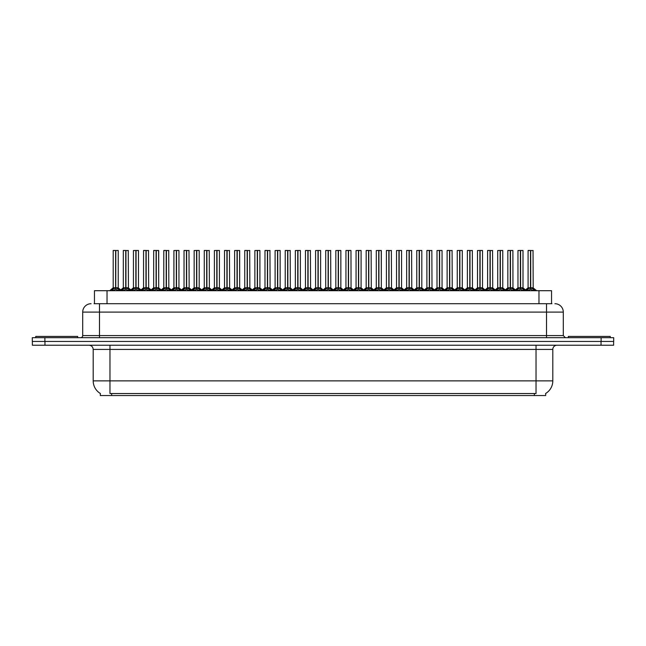 <?xml version="1.0" encoding="UTF-8"?>
<svg xmlns="http://www.w3.org/2000/svg" width="646" height="646" viewBox="0 0 646 646"><rect width="100%" height="100%" fill="white"/><g stroke="black" fill="none" stroke-linecap="round" stroke-linejoin="round"><path stroke-width="0.97" d="M94.453 303.709L94.453 290.708L551.547 290.708L551.547 303.709M545.676 393.462L545.676 395.546L100.324 395.546L100.324 393.462M100.445 393.535A14.68 14.68 0 0 1 93.194 380.874L109.965 380.874L109.965 393.535L536.035 393.535L536.035 380.874L552.806 380.874L552.806 349.421A4.191 4.191 0 0 1 557.005 345.222M93.194 380.874L93.194 349.421C92.943 346.87 91.546 345.473 88.995 345.222M545.555 393.535A14.68 14.68 0 0 0 552.806 380.874M44.962 345.222L613.619 345.222L613.619 341.451L32.381 341.451L32.381 345.222L44.962 345.222L44.962 341.451M613.619 345.222L613.619 341.451M94.268 303.709L551.926 303.709M94.074 303.709L99.484 303.709L99.484 312.099L82.704 312.099L82.704 335.581A2.099 2.099 0 0 1 80.613 337.68M91.094 303.709A8.39 8.39 0 0 0 82.704 312.099M554.906 303.709A8.39 8.39 0 0 1 563.296 312.099L563.296 335.581L565.387 337.68M44.881 337.68L32.3 337.68L32.3 341.451L44.881 341.451L44.881 337.68L601.119 337.68L601.119 341.451L613.7 341.451L613.7 337.68L601.119 337.68M516.186 290.708L517.624 289.198L520.377 287.777L520.377 289.271L520.523 250.454L523.002 250.535L523.002 287.777L520.595 287.777L523.341 289.198L524.778 290.708M522.913 250.454L520.595 250.535L520.595 289.271L520.523 287.777L523.074 287.938L520.87 287.938M520.377 250.454L517.971 250.535L520.377 250.454L517.971 250.535L517.971 287.777L520.523 287.777M520.377 250.535L520.377 287.777L517.971 287.777L514.466 290.708M519.642 250.454L521.322 250.454M520.45 250.454L520.482 287.777M523.341 289.198L523.341 290.708L520.595 289.271M520.377 289.271L517.632 290.716M526.304 290.708L527.742 289.198L530.495 287.777L530.495 289.271L530.641 250.454L528.17 250.454L530.568 250.454L530.568 287.777L533.459 289.198L534.896 290.708M530.713 287.777L530.713 289.271L530.641 287.777L533.12 287.777L530.713 287.777L530.705 250.454M530.495 250.454L528.089 250.535L528.089 287.777L530.641 287.777M530.988 287.938L533.192 287.938L533.031 250.454M530.495 250.535L530.495 287.777L528.089 287.777L525.545 289.941L523.074 287.938L526.498 290.708M530.568 250.454L529.76 250.454M533.451 290.716L530.713 289.271M530.495 289.271L527.75 290.716L527.742 289.198M77.673 337.68L77.673 336.421L35.74 336.421L35.74 337.68M610.26 337.68L610.26 336.421L568.327 336.421L568.327 337.68M495.95 290.708L497.388 289.198L500.133 287.777L500.133 289.271L500.279 250.454L502.758 250.535L502.758 287.777L500.351 287.777L503.105 289.198L504.542 290.708M502.677 250.454L500.351 250.535L500.351 289.271L500.279 287.777L502.838 287.938L500.634 287.938M500.141 250.454L497.727 250.535L500.141 250.454L497.727 250.535L497.727 287.777L500.279 287.777M500.133 250.535L500.133 287.777L497.727 287.777L497.727 250.535M499.406 250.454L501.086 250.454M500.206 250.454L500.246 287.777M503.105 289.198L503.105 290.708L500.351 289.271M500.133 289.271L497.396 290.716L497.388 289.198M475.706 290.708L477.152 289.198L479.897 287.777L479.897 289.271L480.043 250.454L482.522 250.535L482.522 287.777L480.115 287.777L482.861 289.198L484.306 290.708M482.441 250.454L480.115 250.535L480.115 289.271L480.043 287.777L482.602 287.938L480.39 287.938M479.897 250.454L477.491 250.535L479.897 250.454L477.491 250.535L477.491 287.777L480.043 287.777M479.897 250.535L479.897 287.777L477.491 287.777L473.994 290.708M479.171 250.454L480.842 250.454M479.97 250.454L480.01 287.777M482.861 289.198L482.861 290.708L480.115 289.271M479.897 289.271L477.152 290.716L477.152 289.198M455.47 290.708L456.908 289.198L459.661 287.777L459.661 289.271L459.807 250.454L462.286 250.535L462.286 287.777L459.879 287.777L462.625 289.198L464.062 290.708M462.197 250.454L459.879 250.535L459.879 289.271L459.807 287.777L462.358 287.938L460.154 287.938M459.661 250.454L457.255 250.535L459.661 250.454L457.255 250.535L457.255 287.777L459.807 287.777M459.661 250.535L459.661 287.777L457.255 287.777L453.758 290.708M458.926 250.454L460.606 250.454M459.734 250.454L459.766 287.777M462.625 289.198L462.625 290.708L459.879 289.271M459.661 289.271L456.916 290.716L456.908 289.198M435.234 290.708L436.672 289.198L439.417 287.777L439.417 289.271L439.563 250.454L442.05 250.535L442.05 287.777L439.643 287.777L442.389 289.198L443.826 290.708M439.918 287.938L442.122 287.938L439.643 287.777L439.643 289.271L439.635 250.454M439.425 250.454L437.011 250.535L439.425 250.454L437.011 250.535L437.011 287.777L439.563 287.777M439.417 250.535L439.417 287.777L437.019 287.777L433.514 290.708M438.691 250.454L440.37 250.454M439.49 250.454L439.53 287.777M442.389 289.198L442.389 290.708L439.643 289.271M439.417 289.271L436.68 290.716M439.643 250.535L441.961 250.454M506.068 290.708L507.506 289.198L510.251 287.777L510.251 289.271L510.397 250.454L512.795 250.454L510.397 250.454M512.795 250.454L510.477 250.535L510.477 287.809L513.223 289.198L514.66 290.708M510.477 287.809L510.477 289.271L510.397 287.777L512.884 287.777L510.364 287.777M510.259 250.454L507.845 250.535L507.845 287.777L510.324 287.777L510.324 250.454L507.934 250.454L510.324 250.454M512.884 250.535L512.956 287.938L510.752 287.938M510.251 250.535L510.251 287.777L507.853 287.777L505.301 289.941L502.838 287.938L506.254 290.708M509.524 250.454L511.204 250.454M513.223 289.198L513.223 290.708L510.477 289.271M510.251 289.271L507.514 290.716L507.506 289.198M485.832 290.708L487.27 289.198L490.015 287.777L490.015 289.271L490.161 250.454L487.69 250.454L490.088 250.454L490.088 287.777L492.987 289.198L494.424 290.708M490.233 287.777L490.233 289.271L490.161 287.777L492.64 287.777L490.233 287.777L490.233 250.454M490.023 250.454L487.609 250.535L487.609 287.777L490.161 287.777M490.508 287.938L492.72 287.938L492.559 250.454M490.015 250.535L490.015 287.777L487.609 287.777L485.065 289.941L482.602 287.938L486.018 290.708M490.088 250.454L489.288 250.454M492.987 289.198L492.987 290.708L490.233 289.271M490.015 289.271L487.278 290.716L487.27 289.198M465.588 290.708L467.026 289.198L469.779 287.777L469.779 289.271L469.925 250.454L467.454 250.454L469.852 250.454L469.852 287.777L472.743 289.198L474.18 290.708M469.997 287.777L469.997 289.271L469.925 287.777L472.404 287.777L469.997 287.777L469.997 250.454M469.779 250.454L467.373 250.535L467.373 287.777L469.925 287.777M470.272 287.938L472.476 287.938L472.323 250.454M469.779 250.535L469.779 287.777L467.373 287.777L464.829 289.941L462.358 287.938L465.782 290.708M469.852 250.454L469.053 250.454M472.743 289.198L472.743 290.708L469.997 289.271M469.779 289.271L467.034 290.716L467.026 289.198M445.352 290.708L446.79 289.198L449.543 287.777L449.535 289.271L449.689 250.454L447.218 250.454L449.616 250.454L449.616 287.777L452.507 289.198L453.944 290.708M449.761 287.777L449.761 289.271L449.689 287.777L452.168 287.777L449.761 287.777L449.753 250.454M449.543 250.454L447.129 250.535L447.129 287.777L449.689 287.777M450.036 287.938L452.24 287.938L452.079 250.454M449.543 250.535L449.543 287.777L447.137 287.777L444.593 289.941L442.122 287.938L445.546 290.708M449.616 250.454L448.808 250.454M452.499 290.716L449.761 289.271M449.535 289.271L446.798 290.716L446.79 289.198M414.998 290.708L416.436 289.198L419.181 287.777L419.181 289.271L419.327 250.454L421.806 250.535L421.806 287.777L419.399 287.777L422.153 289.198L423.59 290.708M421.725 250.454L419.399 250.535L419.399 289.271L419.327 287.777L421.886 287.938L419.674 287.938M419.189 250.454L416.775 250.535L419.189 250.454L416.775 250.535L416.775 287.777L419.327 287.777M419.181 250.535L419.181 287.777L416.775 287.777L416.775 250.535M418.455 250.454L420.134 250.454M419.254 250.454L419.294 287.777M422.153 289.198L422.153 290.708L419.399 289.271M419.181 289.271L416.444 290.716L416.436 289.198M394.754 290.708L396.192 289.198L398.945 287.777L398.945 289.271L399.091 250.454L401.57 250.535L401.57 287.777L399.163 287.777L401.909 289.198L403.346 290.708M401.489 250.454L399.163 250.535L399.163 289.271L399.091 287.777L401.642 287.938L399.438 287.938M398.945 250.454L396.539 250.535L398.945 250.454L396.539 250.535L396.539 287.777L399.091 287.777M398.945 250.535L398.945 287.777L396.539 287.777L396.539 250.535M398.219 250.454L399.89 250.454M399.018 250.454L399.05 287.777M401.909 289.198L401.909 290.708L399.163 289.271M398.945 289.271L396.2 290.716L396.192 289.198M374.519 290.708L375.956 289.198L378.701 287.777L378.701 289.271L378.855 250.454L381.334 250.535L381.334 287.777L378.927 287.777L381.673 289.198L383.11 290.708M381.334 250.535L378.927 250.535L378.927 289.271L378.855 287.777L381.334 287.777L381.245 250.454M378.709 250.454L376.295 250.535L378.709 250.454L376.295 250.535L376.295 287.777L378.855 287.777M378.701 250.535L378.701 287.777L376.303 287.777L372.799 290.708M377.975 250.454L379.654 250.454M378.782 250.454L378.814 287.777M381.673 289.198L381.673 290.708L378.927 289.271M378.701 289.271L375.964 290.716L375.956 289.198M354.283 290.708L355.72 289.198L358.465 287.777L358.465 289.271L358.611 250.454L361.09 250.535L361.09 287.777L358.683 287.777L361.437 289.198L362.874 290.708M361.009 250.454L358.683 250.535L358.683 289.271L358.611 287.777L361.171 287.938L358.966 287.938M358.473 250.454L356.059 250.535L358.473 250.454L356.059 250.535L356.059 287.777L358.611 287.777M358.465 250.535L358.465 287.777L356.059 287.777L352.563 290.708M357.739 250.454L359.418 250.454M358.538 250.454L358.578 287.777M361.437 289.198L361.437 290.708L358.683 289.271M358.465 289.271L355.728 290.716M425.116 290.708L426.554 289.198L429.299 287.777L429.299 289.271L429.445 250.454L426.982 250.454L429.372 250.454L429.372 287.777L432.271 289.198L433.708 290.708M429.517 287.777L429.517 289.271L429.445 287.777L431.924 287.777L429.517 287.777L429.517 250.454M429.307 250.454L426.893 250.535L426.893 287.777L429.412 287.777M429.8 287.938L432.004 287.938L431.843 250.454M429.299 250.535L429.299 287.777L426.893 287.777L424.349 289.941L421.886 287.938L425.302 290.708M429.372 250.454L428.573 250.454M432.271 289.198L432.271 290.708L429.517 289.271M429.299 289.271L426.562 290.716L426.554 289.198M404.872 290.708L406.318 289.198L409.063 287.777L409.063 289.271L409.209 250.454L406.738 250.454L409.136 250.454L409.136 287.777L412.027 289.198L413.472 290.708M409.281 287.777L409.281 289.271L409.209 287.777L411.688 287.777L409.281 287.777L409.281 250.454M409.063 250.454L406.657 250.535L406.657 287.777L409.209 287.777M409.556 287.938L411.768 287.938L411.607 250.454M409.063 250.535L409.063 287.777L406.657 287.777L404.113 289.941L401.642 287.938L405.066 290.708M409.136 250.454L408.337 250.454M412.027 289.198L412.027 290.708L409.281 289.271M409.063 289.271L406.318 290.716L406.318 289.198M384.636 290.708L386.074 289.198L388.827 287.777L388.827 289.271L388.973 250.454L386.502 250.454L388.9 250.454L388.9 287.777L391.791 289.198L393.228 290.708M389.045 287.777L389.045 289.271L388.973 287.777L391.452 287.777L389.045 287.777L389.037 250.454M388.827 250.454L386.421 250.535L386.421 287.777L388.973 287.777M389.32 287.938L391.524 287.938L391.363 250.454M388.827 250.535L388.827 287.777L386.421 287.777L383.877 289.941L381.406 287.938L379.202 287.938M388.9 250.454L388.093 250.454M391.791 289.198L391.791 290.708L389.045 289.271M388.827 289.271L386.082 290.716L386.074 289.198M364.401 290.708L365.838 289.198L368.583 287.777L368.583 289.271L368.729 250.454L366.266 250.454L368.656 250.454L368.656 287.777L371.555 289.198L372.992 290.708M368.809 287.777L368.809 289.271L368.729 287.777L371.216 287.777L368.809 287.777L368.801 250.454M368.591 250.454L366.177 250.535L366.177 287.777L368.729 287.777M369.084 287.938L371.288 287.938L371.127 250.454M368.583 250.535L368.583 287.777L366.177 287.777L363.633 289.941L361.171 287.938L364.586 290.708M368.656 250.454L367.857 250.454M371.547 290.716L368.809 289.271M368.583 289.271L365.846 290.716L365.838 289.198M334.039 290.708L335.484 289.198L338.229 287.777L338.229 289.271L338.375 250.454L340.854 250.535L340.854 287.777L338.447 287.777L341.193 289.198L342.638 290.708M340.773 250.454L338.447 250.535L338.447 289.271L338.375 287.777L340.935 287.938L338.722 287.938M338.229 250.454L335.823 250.535L338.229 250.454L335.823 250.535L335.823 287.777L338.375 287.777M338.229 250.535L338.229 287.777L335.823 287.777L332.327 290.708M337.503 250.454L339.174 250.454M338.302 250.454L338.342 287.777M341.193 289.198L341.193 290.708L338.447 289.271M338.229 289.271L335.484 290.716L335.484 289.198M313.803 290.708L315.24 289.198L317.993 287.777L317.993 289.271L318.139 250.454L320.618 250.535L320.618 287.777L318.212 287.777L320.957 289.198L322.394 290.708M320.529 250.454L318.212 250.535L318.212 289.271L318.139 287.777L320.691 287.938L318.486 287.938M317.993 250.454L315.587 250.535L317.993 250.454L315.587 250.535L315.587 287.777L318.139 287.777M317.993 250.535L317.993 287.777L315.587 287.777L312.091 290.708M317.259 250.454L318.938 250.454M318.066 250.454L318.098 287.777M320.957 289.198L320.957 290.708L318.212 289.271M317.993 289.271L315.248 290.716L315.24 289.198M293.567 290.708L295.004 289.198L297.749 287.777L297.749 289.271L297.895 250.454L300.382 250.535L300.382 287.777L297.976 287.777L300.721 289.198L302.158 290.708M300.293 250.454L297.976 250.535L297.976 289.271L297.895 287.777L300.455 287.938L298.25 287.938M297.758 250.454L295.343 250.535L297.758 250.454L295.343 250.535L295.343 287.777L297.895 287.777M297.749 250.535L297.749 287.777L295.343 287.777L291.847 290.708M297.023 250.454L298.702 250.454M297.822 250.454L297.863 287.777M300.721 289.198L300.721 290.708L297.976 289.271M297.749 289.271L295.012 290.716L295.004 289.198M273.331 290.708L274.768 289.198L277.514 287.777L277.514 289.271L277.659 250.454L280.138 250.535L280.138 287.777L277.732 287.777L280.485 289.198L281.922 290.708M280.057 250.454L277.732 250.535L277.732 289.271L277.659 287.777L280.219 287.938L278.006 287.938M277.514 250.454L275.107 250.535L277.514 250.454L275.107 250.535L275.107 287.777L277.659 287.777M277.514 250.535L277.514 287.777L275.107 287.777L271.611 290.708M276.787 250.454L278.466 250.454M277.586 250.454L277.627 287.777M280.485 289.198L280.485 290.708L277.732 289.271M277.514 289.271L274.768 290.716L274.768 289.198M253.087 290.708L254.524 289.198L257.278 287.777L257.278 289.271L257.423 250.454L259.902 250.535L259.902 287.777L257.496 287.777L260.241 289.198L261.678 290.708M259.821 250.454L257.496 250.535L257.496 289.271L257.423 287.777L259.975 287.938L257.77 287.938M257.278 250.454L254.871 250.535L257.278 250.454L254.871 250.535L254.871 287.777L257.423 287.777M257.278 250.535L257.278 287.777L254.871 287.777L251.375 290.708M256.543 250.454L258.222 250.454M257.35 250.454L257.383 287.777M260.241 289.198L260.241 290.708L257.496 289.271M257.278 289.271L254.532 290.716L254.524 289.198M232.851 290.708L234.288 289.198L237.034 287.777L237.034 289.271L237.187 250.454L239.666 250.535L239.666 287.777L237.26 287.777L240.005 289.198L241.442 290.708M239.666 250.535L237.26 250.535L237.26 289.271L237.187 287.777L239.666 287.777L239.577 250.454M237.042 250.454L234.627 250.535L237.042 250.454L234.627 250.535L234.627 287.777L237.187 287.777M237.034 250.535L237.034 287.777L234.635 287.777L234.627 250.535M236.307 250.454L237.986 250.454M237.114 250.454L237.147 287.777M240.005 289.198L240.005 290.708L237.26 289.271M237.034 289.271L234.296 290.716L234.288 289.198M344.165 290.708L345.602 289.198L348.347 287.777L348.347 289.271L348.493 250.454L350.891 250.454L348.493 250.454M350.891 250.454L348.565 250.535L348.565 287.809L351.319 289.198L352.756 290.708M348.565 287.809L348.565 289.271L348.493 287.777L350.972 287.777L348.46 287.777M348.356 250.454L345.941 250.535L345.941 287.777L348.42 287.777L348.42 250.454L346.022 250.454L348.42 250.454M350.972 250.535L351.053 287.938L348.84 287.938M348.347 250.535L348.347 287.777L345.941 287.777L343.397 289.941L340.935 287.938L344.35 290.708M347.621 250.454L349.3 250.454M351.319 289.198L351.319 290.708L348.565 289.271M348.347 289.271L345.602 290.716L345.602 289.198M323.921 290.708L325.358 289.198L328.111 287.777L328.111 289.271L328.257 250.454L325.786 250.454L328.184 250.454L328.184 287.777L331.075 289.198L332.512 290.708M328.329 287.777L328.329 289.271L328.257 287.777L330.736 287.777L328.329 287.777L328.321 250.454M328.111 250.454L325.705 250.535L325.705 287.777L328.257 287.777M328.604 287.938L330.809 287.938L330.655 250.454M328.111 250.535L328.111 287.777L325.705 287.777L323.161 289.941L320.691 287.938L324.114 290.708M328.184 250.454L327.377 250.454M331.075 289.198L331.075 290.708L328.329 289.271M328.111 289.271L325.366 290.716M303.685 290.708L305.122 289.198L307.867 287.777L307.867 289.271L308.021 250.454L305.55 250.454L307.948 250.454L307.948 287.777L310.839 289.198L312.276 290.708M308.094 287.777L308.094 289.271L308.021 287.777L310.5 287.777L308.094 287.777L308.085 250.454M307.876 250.454L305.461 250.535L305.461 287.777L308.021 287.777M308.368 287.938L310.573 287.938L310.411 250.454M307.867 250.535L307.867 287.777L305.469 287.777L302.917 289.941L300.455 287.938L303.878 290.708M307.948 250.454L307.141 250.454M310.839 289.198L310.839 290.708L308.094 289.271M307.867 289.271L305.13 290.716L305.122 289.198M283.449 290.708L284.886 289.198L287.632 287.777L287.632 289.271L287.777 250.454L285.314 250.454L287.704 250.454L287.704 287.777L290.603 289.198L292.04 290.708M287.85 287.777L287.85 289.271L287.777 287.777L290.256 287.777L287.85 287.777L287.85 250.454M287.64 250.454L285.225 250.535L285.225 287.777L287.777 287.777M288.132 287.938L290.337 287.938L290.175 250.454M287.632 250.535L287.632 287.777L285.225 287.777L282.682 289.941L280.219 287.938L283.634 290.708M287.704 250.454L286.905 250.454M290.595 290.716L287.85 289.271M287.632 289.271L284.894 290.716L284.886 289.198M263.205 290.708L264.65 289.198L267.396 287.777L267.396 289.271L267.541 250.454L265.07 250.454L267.468 250.454L267.468 287.777L270.359 289.198L271.805 290.708M267.614 287.777L267.614 289.271L267.541 287.777L270.02 287.777L267.614 287.777L267.614 250.454M267.396 250.454L264.989 250.535L264.989 287.777L267.541 287.777M267.888 287.938L270.101 287.938L269.939 250.454M267.396 250.535L267.396 287.777L264.989 287.777L262.446 289.941L259.975 287.938L263.398 290.708M267.468 250.454L266.669 250.454M270.359 289.198L270.359 290.708L267.614 289.271M267.396 289.271L264.65 290.716L264.65 289.198M242.969 290.708L244.406 289.198L247.16 287.777L247.16 289.271L247.305 250.454L244.834 250.454L247.232 250.454L247.232 287.777L250.123 289.198L251.56 290.708M247.378 287.777L247.378 289.271L247.305 287.777L249.784 287.777L247.378 287.777L247.37 250.454M247.16 250.454L244.753 250.535L244.753 287.777L247.305 287.777M247.652 287.938L249.857 287.938L249.695 250.454M247.16 250.535L247.16 287.777L244.753 287.777L242.21 289.941L239.739 287.938L237.534 287.938M247.232 250.454L246.425 250.454M250.123 289.198L250.123 290.708L247.378 289.271M247.16 289.271L244.414 290.716M212.615 290.708L214.052 289.198L216.798 287.777L216.798 289.271L216.943 250.454L219.422 250.535L219.422 287.777L217.016 287.777L219.769 289.198L221.207 290.708M219.341 250.454L217.016 250.535L217.016 289.271L216.943 287.777L219.503 287.938L217.298 287.938M216.806 250.454L214.391 250.535L216.806 250.454L214.391 250.535L214.391 287.777L216.943 287.777M216.798 250.535L216.798 287.777L214.391 287.777L210.895 290.708M216.071 250.454L217.75 250.454M216.87 250.454L216.911 287.777M219.769 289.198L219.769 290.708L217.016 289.271M216.798 289.271L214.06 290.716L214.052 289.198M192.371 290.708L193.816 289.198L196.562 287.777L196.562 289.271L196.707 250.454L199.186 250.535L199.186 287.777L196.78 287.777L199.525 289.198L200.971 290.708M199.105 250.454L196.78 250.535L196.78 289.271L196.707 287.777L199.267 287.938L197.054 287.938M196.562 250.454L194.155 250.535L196.562 250.454L194.155 250.535L194.155 287.777L196.707 287.777M196.562 250.535L196.562 287.777L194.155 287.777L194.155 250.535M195.835 250.454L197.506 250.454M196.634 250.454L196.667 287.777M199.525 289.198L199.525 290.708L196.78 289.271M196.562 289.271L193.816 290.716L193.816 289.198M172.135 290.708L173.572 289.198L176.326 287.777L176.326 289.271L176.471 250.454L178.95 250.535L178.95 287.777L176.544 287.777L179.289 289.198L180.727 290.708M178.861 250.454L176.544 250.535L176.544 289.271L176.471 287.777L179.023 287.938L176.818 287.938M176.326 250.454L173.919 250.535L176.326 250.454L173.919 250.535L173.919 287.777L176.471 287.777M176.326 250.535L176.326 287.777L173.919 287.777L170.423 290.708M175.591 250.454L177.27 250.454M176.398 250.454L176.431 287.777M179.281 290.716L176.544 289.271M176.326 289.271L173.58 290.716L173.572 289.198M151.899 290.708L153.336 289.198L156.082 287.777L156.082 289.271L156.227 250.454L158.706 250.535L158.706 287.777L156.3 287.777L159.053 289.198L160.491 290.708M158.706 250.535L156.3 250.535L156.3 289.271L156.227 287.777L158.706 287.777L158.625 250.454M156.09 250.454L153.675 250.535L153.675 287.777L156.195 287.777L156.154 250.454L153.764 250.454L156.154 250.454M155.355 250.454L157.035 250.454M156.082 250.535L156.082 287.777L153.675 287.777L153.675 250.535M159.053 289.198L159.053 290.708L156.3 289.271M156.082 289.271L153.344 290.716L153.336 289.198M131.663 290.708L133.1 289.198L135.846 287.777L135.846 289.271L135.991 250.454L138.47 250.535L138.47 287.777L136.064 287.777L138.817 289.198L140.255 290.708M138.389 250.454L136.064 250.535L136.064 289.271L135.991 287.777L138.551 287.938L136.338 287.938M135.846 250.454L133.439 250.535L135.846 250.454L133.439 250.535L133.439 287.777L135.991 287.777M135.846 250.535L135.846 287.777L133.439 287.777L129.943 290.708M135.119 250.454L136.791 250.454M135.918 250.454L135.959 287.777M138.817 289.198L138.817 290.708L136.064 289.271M135.846 289.271L133.1 290.716L133.1 289.198M111.419 290.708L112.856 289.198L115.61 287.777L115.61 289.271L115.755 250.454L113.284 250.454L115.682 250.454L115.682 287.777L118.573 289.198L120.011 290.708M118.153 250.454L115.828 250.535L115.755 287.777M115.61 250.454L113.203 250.535L113.203 287.777L115.715 287.777M118.234 250.535L118.234 287.777L115.828 287.777L118.307 287.938L116.102 287.938M115.61 250.535L115.61 287.777L113.203 287.777L109.707 290.708M115.682 250.454L114.875 250.454M118.573 289.198L118.573 290.708L115.828 289.271M115.61 289.271L112.864 290.716L112.856 289.198M222.733 290.708L224.17 289.198L226.916 287.777L226.916 289.271L227.061 250.454L224.598 250.454L226.988 250.454L226.988 287.777L229.887 289.198L231.325 290.708M227.134 287.777L227.142 289.271L227.061 287.777L229.548 287.777L227.134 287.777L227.134 250.454M226.924 250.454L224.509 250.535L224.509 287.777L227.061 287.777M227.416 287.938L229.621 287.938L229.459 250.454M226.916 250.535L226.916 287.777L224.509 287.777L221.966 289.941L219.503 287.938L222.918 290.708M226.988 250.454L226.189 250.454M229.887 289.198L229.887 290.708L227.142 289.271M226.916 289.271L224.178 290.716L224.17 289.198M202.497 290.708L203.934 289.198L206.68 287.777L206.68 289.271L206.825 250.454L204.354 250.454L206.752 250.454L206.752 287.777L209.651 289.198L211.089 290.708M206.898 287.777L206.898 289.271L206.825 287.777L209.304 287.777L206.898 287.777L206.898 250.454M206.68 250.454L204.273 250.535L204.273 287.777L206.825 287.777M207.172 287.938L209.385 287.938L209.223 250.454M206.68 250.535L206.68 287.777L204.273 287.777L201.73 289.941L199.267 287.938L202.683 290.708M206.752 250.454L205.953 250.454M209.643 290.716L206.898 289.271M206.68 289.271L203.934 290.716L203.934 289.198M182.253 290.708L183.69 289.198L186.444 287.777L186.444 289.271L186.589 250.454L184.118 250.454L186.516 250.454L186.516 287.777L189.407 289.198L190.845 290.708M186.662 287.777L186.662 289.271L186.589 287.777L189.068 287.777L186.662 287.777L186.654 250.454M186.444 250.454L184.037 250.535L184.037 287.777L186.589 287.777M186.936 287.938L189.141 287.938L188.987 250.454M186.444 250.535L186.444 287.777L184.037 287.777L181.494 289.941L179.023 287.938L182.447 290.708M186.516 250.454L185.709 250.454M189.407 289.198L189.407 290.708L186.662 289.271M186.444 289.271L183.698 290.716L183.69 289.198M162.017 290.708L163.454 289.198L166.2 287.777L166.2 289.271L166.353 250.454L163.882 250.454L166.28 250.454L166.28 287.777L169.171 289.198L170.609 290.708M168.832 250.535L166.426 250.535L166.426 289.271L166.353 287.777L168.832 287.777L168.743 250.454M166.208 250.454L163.793 250.535L163.793 287.777L166.353 287.777M166.2 250.535L166.2 287.777L163.801 287.777L161.25 289.941L158.787 287.938L156.582 287.938M166.28 250.454L165.473 250.454M169.171 289.198L169.171 290.708L166.426 289.271M166.2 289.271L163.462 290.716M141.781 290.708L143.218 289.198L145.964 287.777L145.964 289.271L146.109 250.454L143.646 250.454L146.036 250.454L146.036 287.777L148.935 289.198L150.373 290.708M146.182 287.777L146.182 289.271L146.109 287.777L148.588 287.777L146.182 287.777L146.182 250.454M145.972 250.454L143.557 250.535L143.557 287.777L146.109 287.777M146.464 287.938L148.669 287.938L148.507 250.454M145.964 250.535L145.964 287.777L143.557 287.777L141.014 289.941L138.551 287.938L141.967 290.708M146.036 250.454L145.237 250.454M148.935 289.198L148.935 290.708L146.182 289.271M145.964 289.271L143.226 290.716L143.218 289.198M121.537 290.708L122.982 289.198L125.728 287.777L125.728 289.271L125.873 250.454L123.402 250.454L125.8 250.454L125.8 287.777L128.691 289.198L130.137 290.708M125.946 287.777L125.946 289.271L125.873 287.777L128.352 287.777L125.946 287.777L125.946 250.454M125.728 250.454L123.321 250.535L123.321 287.777L125.873 287.777M126.22 287.938L128.433 287.938L128.271 250.454M125.728 250.535L125.728 287.777L123.321 287.777L120.778 289.941M125.8 250.454L125.001 250.454M128.691 289.198L128.691 290.708L125.946 289.271M125.728 289.271L122.982 290.716L122.982 289.198M166.426 287.777L168.824 287.777L166.7 287.938M534.355 395.546L534.355 393.462M111.645 395.546L111.645 393.462M107.034 303.709L107.034 290.708M538.966 303.709L538.966 290.708M536.035 345.222L536.035 349.421L93.194 349.421M552.806 349.421L536.035 349.421L536.035 380.874L109.965 380.874L109.965 345.222M601.038 345.222L601.038 341.451M99.484 337.68L99.484 335.581L563.296 335.581M82.704 335.581L99.484 335.581L99.484 312.099L546.516 312.099L546.516 337.68M563.296 312.099L546.516 312.099L546.516 303.709M520.095 287.938L517.971 287.777M523.785 289.578L523.785 290.708M517.624 289.198L517.624 290.708M517.188 289.578L517.188 290.708M530.213 287.938L528.008 287.938M533.12 250.535L530.713 250.535M533.459 289.198L533.459 290.708M533.903 289.578L533.903 290.708M527.306 289.578L527.306 290.708M499.859 287.938L497.727 287.777L494.23 290.708M503.541 289.578L503.541 290.708M496.944 289.578L496.944 290.708M479.623 287.938L477.491 287.777M483.305 289.578L483.305 290.708M476.708 289.578L476.708 290.708M459.379 287.938L457.255 287.777M463.069 289.578L463.069 290.708M456.472 289.578L456.472 290.708M439.143 287.938L437.019 287.777M442.825 289.578L442.825 290.708M436.672 289.198L436.672 290.708M436.228 289.578L436.228 290.708M509.977 287.938L507.772 287.938M513.659 289.578L513.659 290.708M507.062 289.578L507.062 290.708M489.741 287.938L487.536 287.938M492.64 250.535L490.233 250.535M493.423 289.578L493.423 290.708M486.826 289.578L486.826 290.708M469.505 287.938L467.292 287.938M472.404 250.535L469.997 250.535M473.187 289.578L473.187 290.708M466.59 289.578L466.59 290.708M449.261 287.938L447.056 287.938M452.168 250.535L449.761 250.535M452.507 289.198L452.507 290.708M452.951 289.578L452.951 290.708M446.354 289.578L446.354 290.708M418.907 287.938L416.775 287.777L413.279 290.708M422.589 289.578L422.589 290.708M415.992 289.578L415.992 290.708M398.671 287.938L396.539 287.777L393.043 290.708M402.353 289.578L402.353 290.708M395.756 289.578L395.756 290.708M378.427 287.938L376.303 287.777M382.117 289.578L382.117 290.708M375.52 289.578L375.52 290.708M358.191 287.938L356.059 287.777M361.873 289.578L361.873 290.708M355.72 289.198L355.72 290.708M355.276 289.578L355.276 290.708M429.025 287.938L426.82 287.938M431.924 250.535L429.517 250.535M432.707 289.578L432.707 290.708M426.11 289.578L426.11 290.708M408.789 287.938L406.576 287.938M411.688 250.535L409.281 250.535M412.471 289.578L412.471 290.708M405.874 289.578L405.874 290.708M388.545 287.938L386.34 287.938M391.452 250.535L389.045 250.535M392.235 289.578L392.235 290.708M385.638 289.578L385.638 290.708M368.309 287.938L366.104 287.938M371.216 250.535L368.809 250.535M371.555 289.198L371.555 290.708M371.991 289.578L371.991 290.708M365.394 289.578L365.394 290.708M337.955 287.938L335.823 287.777M341.637 289.578L341.637 290.708M335.04 289.578L335.04 290.708M317.711 287.938L315.587 287.777M321.401 289.578L321.401 290.708M314.804 289.578L314.804 290.708M297.475 287.938L295.343 287.777M301.157 289.578L301.157 290.708M294.56 289.578L294.56 290.708M277.239 287.938L275.107 287.777M280.921 289.578L280.921 290.708M274.324 289.578L274.324 290.708M257.003 287.938L254.871 287.777M260.685 289.578L260.685 290.708M254.088 289.578L254.088 290.708M236.759 287.938L234.635 287.777L231.131 290.708M240.449 289.578L240.449 290.708M233.852 289.578L233.852 290.708M348.073 287.938L345.868 287.938M351.755 289.578L351.755 290.708M345.158 289.578L345.158 290.708M327.837 287.938L325.624 287.938M330.736 250.535L328.329 250.535M331.519 289.578L331.519 290.708M325.358 289.198L325.358 290.708M324.922 289.578L324.922 290.708M307.593 287.938L305.388 287.938M310.5 250.535L308.094 250.535M311.283 289.578L311.283 290.708M304.686 289.578L304.686 290.708M287.357 287.938L285.152 287.938M290.256 250.535L287.85 250.535M290.603 289.198L290.603 290.708M291.039 289.578L291.039 290.708M284.442 289.578L284.442 290.708M267.121 287.938L264.908 287.938M270.02 250.535L267.614 250.535M270.803 289.578L270.803 290.708M264.206 289.578L264.206 290.708M246.877 287.938L244.672 287.938M249.784 250.535L247.378 250.535M250.567 289.578L250.567 290.708M244.406 289.198L244.406 290.708M243.97 289.578L243.97 290.708M216.523 287.938L214.391 287.777M220.205 289.578L220.205 290.708M213.608 289.578L213.608 290.708M196.287 287.938L194.155 287.777L190.659 290.708M199.969 289.578L199.969 290.708M193.372 289.578L193.372 290.708M176.043 287.938L173.919 287.777M179.289 289.198L179.289 290.708M179.733 289.578L179.733 290.708M173.136 289.578L173.136 290.708M155.807 287.938L153.675 287.777L150.179 290.708M159.489 289.578L159.489 290.708M152.892 289.578L152.892 290.708M135.571 287.938L133.439 287.777M139.253 289.578L139.253 290.708M132.656 289.578L132.656 290.708M115.335 287.938L113.123 287.938M119.017 289.578L119.017 290.708M112.42 289.578L112.42 290.708M226.641 287.938L224.437 287.938M229.548 250.535L227.142 250.535M230.323 289.578L230.323 290.708M223.726 289.578L223.726 290.708M206.405 287.938L204.201 287.938M209.304 250.535L206.898 250.535M209.651 289.198L209.651 290.708M210.087 289.578L210.087 290.708M203.49 289.578L203.49 290.708M186.169 287.938L183.957 287.938M189.068 250.535L186.662 250.535M189.851 289.578L189.851 290.708M183.254 289.578L183.254 290.708M165.925 287.938L163.721 287.938M169.615 289.578L169.615 290.708M163.454 289.198L163.454 290.708M163.018 289.578L163.018 290.708M145.689 287.938L143.485 287.938M148.588 250.535L146.182 250.535M149.371 289.578L149.371 290.708M142.774 289.578L142.774 290.708M125.453 287.938L123.241 287.938M128.352 250.535L125.946 250.535M129.135 289.578L129.135 290.708M122.538 289.578L122.538 290.708M533.192 287.938L536.616 290.708M517.89 287.938L515.427 289.941L512.956 287.938M497.654 287.938L495.183 289.941L492.72 287.938M477.41 287.938L474.947 289.941L472.476 287.938M457.174 287.938L454.711 289.941L452.24 287.938M436.938 287.938L434.467 289.941L432.004 287.938M381.406 287.938L384.83 290.708M411.768 287.938L414.231 289.941L416.702 287.938M391.524 287.938L393.995 289.941L396.458 287.938M371.288 287.938L373.759 289.941L376.222 287.938M239.739 287.938L243.162 290.708M351.053 287.938L353.515 289.941L355.986 287.938M330.809 287.938L333.279 289.941L335.742 287.938M310.573 287.938L313.044 289.941L315.506 287.938M290.337 287.938L292.8 289.941L295.27 287.938M270.101 287.938L272.564 289.941L275.035 287.938M249.857 287.938L252.328 289.941L254.79 287.938M158.787 287.938L162.211 290.708M118.307 287.938L121.731 290.708M229.621 287.938L232.084 289.941L234.555 287.938M209.385 287.938L211.848 289.941L214.319 287.938M189.141 287.938L191.612 289.941L194.075 287.938M168.905 287.938L171.376 289.941L173.839 287.938M148.669 287.938L151.132 289.941L153.603 287.938M128.433 287.938L130.896 289.941L133.367 287.938"/></g></svg>

